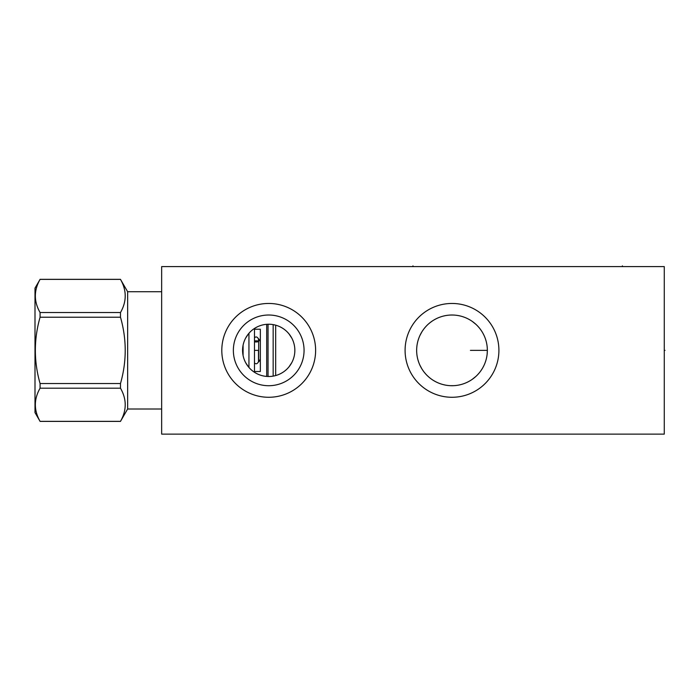 <?xml version="1.0" encoding="UTF-8"?>
<svg xmlns="http://www.w3.org/2000/svg" width="700" height="700" viewBox="0 0 700 700"><rect width="100%" height="100%" fill="white"/><g stroke="black" fill="none" stroke-linecap="round" stroke-linejoin="round"><path stroke-width="1.05" d="M161.656 266.595L161.656 434.131L664.274 434.131L664.274 266.595L161.656 266.595M451.999 397.276A46.909 46.909 0 0 1 405.09 350.368A46.909 46.909 0 0 1 451.999 303.459A46.909 46.909 0 0 1 498.907 350.368A46.909 46.909 0 0 1 451.999 397.276M268.713 397.276A46.909 46.909 0 0 1 221.804 350.368A46.909 46.909 0 0 1 268.713 303.459A46.909 46.909 0 0 1 315.621 350.368A46.909 46.909 0 0 1 268.713 397.276M416.71 352.502L416.824 353.859M417.13 356.142L417.217 356.668M417.9 359.678L418.574 361.865M420.385 366.17L421.111 367.553M422.275 369.495L423.535 371.324M425.267 373.494L426.466 374.815M428.636 376.898L430.395 378.35M433.659 380.581L435.619 381.692M436.065 381.92L437.588 382.646M439.521 383.442L441.411 384.09M443.266 384.615L445.069 385.026M450.293 385.674L453.705 385.674M458.929 385.026L460.74 384.615M462.586 384.09L464.485 383.442M466.419 382.637L467.968 381.902M468.379 381.692L470.347 380.581M472.264 379.33L475.869 376.442M477.531 374.815L479.071 373.1M480.471 371.324L481.722 369.495M482.843 367.64L483.823 365.75M485.406 361.935L486.01 360.01M486.5 358.076L486.876 356.151M487.139 354.217L487.349 350.368L470.426 350.368M453.705 315.053L451.999 315.017A35.35 35.35 0 0 1 487.349 350.368A35.35 35.35 0 0 1 451.999 385.717A35.35 35.35 0 0 1 416.649 350.368A35.35 35.35 0 0 1 451.999 315.017L450.293 315.053M445.069 315.7L443.266 316.111M441.411 316.636L439.521 317.293M437.579 318.089L436.039 318.824M435.619 319.043L433.659 320.145M430.412 322.368L428.636 323.838M426.466 325.911L425.267 327.233M423.535 329.411L422.275 331.231M421.102 333.191L420.42 334.477M418.574 338.87L418.014 340.646M417.217 344.067L417.13 344.584M416.824 346.824L416.719 348.224M416.658 349.694L416.649 350.368M442.015 316.453L441.262 316.68L442.015 316.453M435.558 319.069L436.922 318.395L435.549 319.078M432.233 321.055L430.404 322.385L432.241 321.055M425.565 326.891L424.191 328.536L425.574 326.891M421.838 331.931L419.965 335.422L421.838 331.931M419.204 337.172L418.547 338.931L419.204 337.164M417.541 342.457L417.191 344.225L417.55 342.457M418.547 361.795L419.204 363.562L418.547 361.795M419.965 365.312L421.838 368.795L419.965 365.304M424.191 372.199L425.565 373.835L424.191 372.19M427.061 375.419L428.671 376.924L427.061 375.419M435.558 381.658L436.914 382.34L435.549 381.658M438.104 382.865L438.629 383.092M438.104 317.861L438.629 317.642M487.296 348.442L487.139 346.509M486.876 344.584L486.5 342.65M486.01 340.716L485.406 338.791M483.823 334.976L482.843 333.095M481.722 331.231L480.471 329.411M479.071 327.626L477.531 325.911M475.869 324.293L472.264 321.396M470.347 320.145L468.379 319.043M467.941 318.815L466.419 318.089M464.485 317.293L462.586 316.636M460.731 316.111L458.929 315.7M269.797 376.477L267.627 376.477M267.102 376.451L265.484 376.303M263.865 376.049L262.238 375.69M260.61 375.217L258.991 374.623M257.381 373.914L255.876 373.126M255.789 373.082L254.24 372.12M252.735 371.053L251.3 369.854M249.961 368.567L248.71 367.185M248.439 366.852L245.656 362.679M244.877 361.086L244.213 359.467M243.67 357.831L243.233 356.186M243.233 344.549L243.67 342.895M244.213 341.267L244.877 339.649M245.656 338.056L248.447 333.865M248.71 333.541L249.961 332.168M251.3 330.873L252.735 329.683M254.231 328.606L255.789 327.652M255.876 327.6L257.381 326.812M258.991 326.104L260.61 325.517M262.238 325.045L263.865 324.686M265.484 324.433L267.102 324.275M267.627 324.249L269.797 324.249M270.331 324.275L271.95 324.433M273.569 324.686L275.188 325.045M276.815 325.517L278.442 326.104M280.053 326.812L281.558 327.6M281.645 327.652L283.194 328.606M284.69 329.683L286.125 330.873M287.473 332.168L288.715 333.541M288.977 333.865L291.769 338.056M292.547 339.649L293.213 341.267M293.764 342.895L294.192 344.549M294.726 347.865L294.84 349.536M294.84 351.199L294.726 352.861M294.192 356.186L293.764 357.831M293.213 359.467L292.547 361.086M291.769 362.679L288.995 366.844M288.715 367.185L287.473 368.567M286.125 369.854L284.69 371.053M283.194 372.12L281.645 373.082M281.549 373.126L280.053 373.914M278.442 374.623L276.815 375.217M275.188 375.69L273.569 376.049M271.95 376.303L270.331 376.451M268.713 376.504A26.136 26.136 0 0 1 242.576 350.368A26.136 26.136 0 0 1 268.713 324.231A26.136 26.136 0 0 1 294.849 350.368A26.136 26.136 0 0 1 268.713 376.504M268.713 385.717A35.35 35.35 0 0 1 233.362 350.368A35.35 35.35 0 0 1 268.713 315.017A35.35 35.35 0 0 1 304.062 350.368A35.35 35.35 0 0 1 268.713 385.717M243.084 345.266L243.084 355.469M248.946 333.27L248.946 367.456M268.047 376.495L268.047 324.24M266.7 376.425L266.7 324.31M260.339 329.219L254.476 329.219L254.476 371.507L260.339 371.507L260.339 329.219M258.869 339.027L260.339 341.574L260.172 340.594M258.414 338.817C257.276 336.849 256.043 336.446 254.713 337.592L254.476 337.82M260.172 360.141L260.339 359.161L258.877 361.699M258.414 361.918C257.276 363.877 256.043 364.289 254.713 363.134L254.476 362.906M258.659 361.812L258.659 338.914M254.476 341.819A2.345 0.578 0 0 0 255.99 341.985A2.853 0.7 180 0 0 258.37 341.591A2.345 0.578 0 0 0 258.493 341.408L258.493 338.844M254.476 341.005A2.345 0.578 0 0 1 256.148 340.83A2.345 0.578 0 0 1 258.493 341.408M254.476 350.368L258.493 350.368L258.493 361.882M273.158 376.119L273.158 324.608M275.669 325.168L275.669 375.559M127.645 409.001L120.487 421.348C126.788 410.296 126.788 399.245 120.487 388.194L120.487 383.521C126.788 361.419 126.788 339.316 120.487 317.214L120.487 312.533C126.788 301.481 126.788 290.43 120.487 279.379L127.645 291.725L127.645 409.001L161.656 409.001M127.645 291.725L161.656 291.725M120.487 383.521L40.075 383.521C33.784 361.419 33.784 339.316 40.075 317.214L40.075 312.533C33.784 301.481 33.784 290.43 40.075 279.379L35 288.129L35 412.606L40.075 421.348C33.784 410.296 33.784 399.245 40.075 388.194L40.075 383.521M120.487 317.214L40.075 317.214M120.487 388.194L40.075 388.194M120.487 421.348L40.075 421.348M120.487 279.379L40.075 279.379M120.487 312.533L40.075 312.533M664.274 350.368L665 350.368L664.274 350.368M412.965 266.595L412.965 265.869M622.387 266.595L622.387 265.869M120.487 421.4L40.075 421.4M120.487 279.326L40.075 279.326"/></g></svg>

